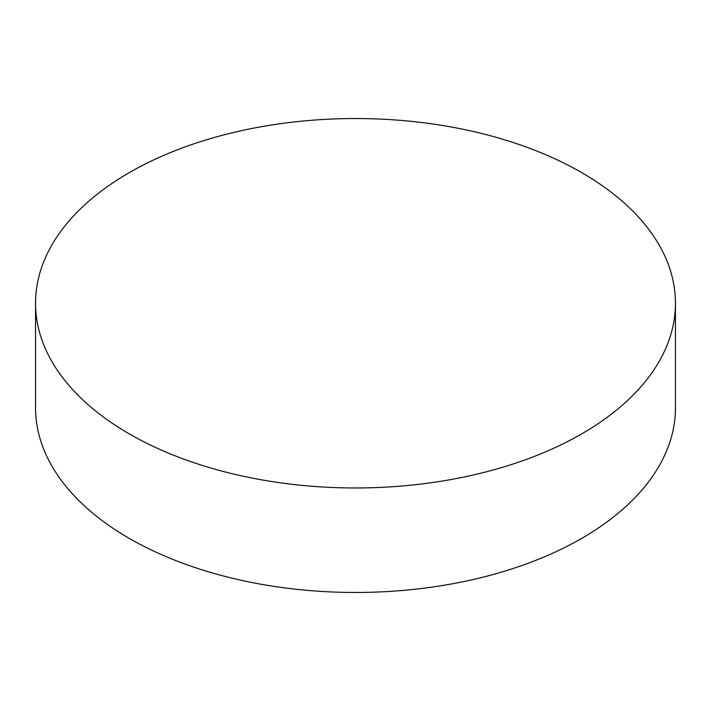 <?xml version="1.0" encoding="UTF-8"?>
<svg xmlns="http://www.w3.org/2000/svg" width="711" height="711" viewBox="0 0 711 711"><rect width="100%" height="100%" fill="white"/><g stroke="black" fill="none" stroke-linecap="round" stroke-linejoin="round"><path stroke-width="1.07" d="M129.26 433.87A319.95 184.718 0 0 0 477.943 473.908A319.95 184.718 0 0 0 675.45 303.25A319.95 184.718 0 0 0 581.74 172.631A319.95 184.718 0 0 0 233.057 132.593A319.95 184.718 0 0 0 35.55 303.25A319.95 184.718 0 0 0 129.26 433.87M35.55 303.25L35.55 407.75A319.95 184.718 0 0 0 129.26 538.369A319.95 184.718 0 0 0 477.943 578.407A319.95 184.718 0 0 0 675.45 407.75L675.45 303.25"/></g></svg>
